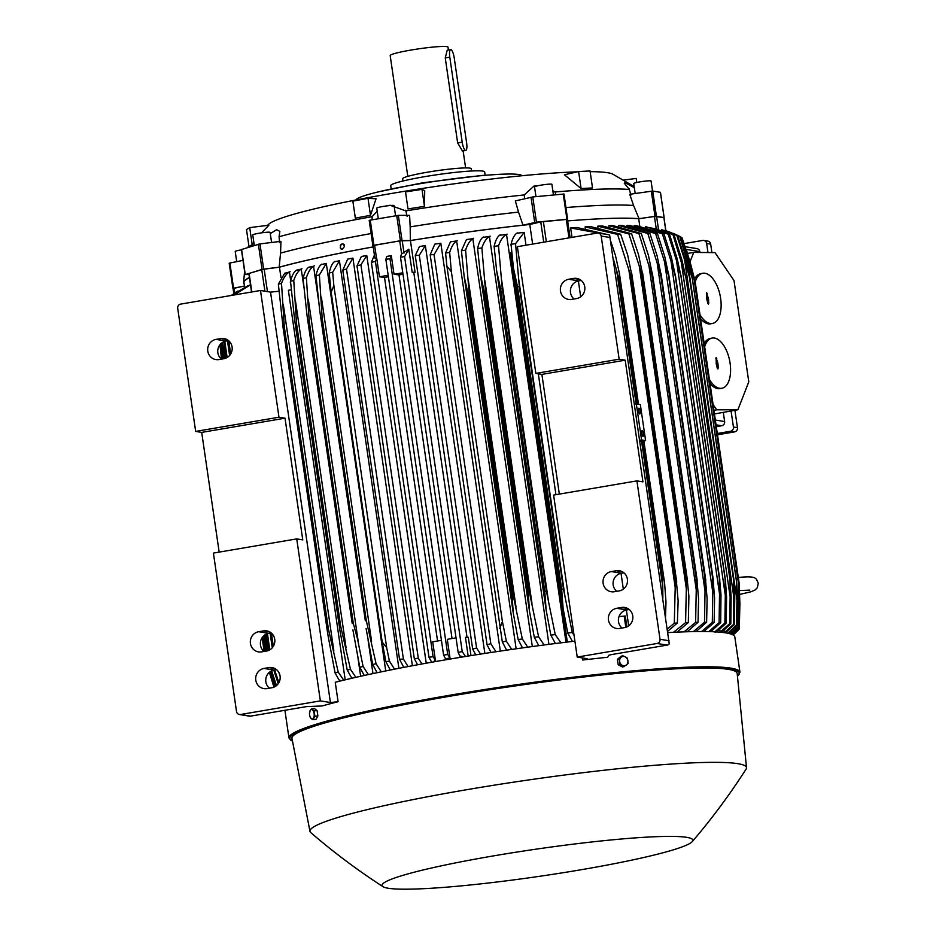 <?xml version="1.0" encoding="UTF-8"?>
<svg xmlns="http://www.w3.org/2000/svg" width="936" height="936" viewBox="0 0 936 936"><rect width="100%" height="100%" fill="white"/><g stroke="black" fill="none" stroke-linecap="round" stroke-linejoin="round"><path stroke-width="1.4" d="M639.768 226.021L638.703 218.731A206.704 18.006 -8.3 0 0 567.649 220.919A207.067 18.041 171.7 0 1 639.042 218.673L656.417 216.228L663.952 217.585M567.427 219.375L563.999 194.033L532.771 196.946L515.327 200.936L518.532 212.098A203.779 17.761 171.7 0 0 410.167 226.886L410.354 240.564L402.035 240.564L398.35 215.362L369.193 220.334L372.867 245.536L373.92 245.255L370.235 220.054M410.354 240.564A207.067 18.041 171.7 0 1 522.99 225.19L536.445 222.148L567.672 219.223M373.92 245.255L402.035 240.564M369.193 220.334L373.113 246.917A207.067 18.041 171.7 0 0 279.162 267.205L263.659 269.112L259.974 243.91L241.605 249.479M248.988 274.47L245.255 274.552L263.659 269.112M249.421 277.454A207.067 18.041 171.7 0 0 243.594 282.473A207.067 18.041 171.7 0 0 244.12 283.854M233.146 288.475L244.436 286.053L233.555 288.206L229.882 263.004L229.18 263.215L232.912 288.382L233.555 288.206M233.064 288.475L229.18 263.215M244.624 287.34L243.968 282.801A206.704 18.006 -8.3 0 1 249.444 277.582M373.23 246.928A206.704 18.006 -8.3 0 0 279.466 267.181L261.741 269.51L248.847 273.511L251.538 292.02M532.631 244.085L529.776 224.488A206.704 18.006 -8.3 0 0 410.436 240.587L399.73 240.856L373.031 245.56L374.856 258.043L376.74 258.313L375.418 261.425L433.087 656.721L435.392 660.289L432.689 641.827L441.441 640.329M529.776 224.488L540.762 221.902L543.722 242.19M567.356 219.352L540.762 221.902M638.703 218.731L654.451 216.427L656.265 228.922L645.501 226.98M663.87 217.55L654.451 216.427M663.858 217.444L665.788 230.665L664.712 230.291L665.777 231.075M714.893 631.823L724.885 623.002L725.306 595.296L676.459 260.442L668.164 234.199A233.731 20.37 171.7 0 1 669.509 234.339L656.265 228.922M674.084 234.959L682.016 260.278L685.749 277.068L672.996 234.784A233.731 20.37 171.7 0 1 673.546 234.877A233.731 20.37 171.7 0 1 674.084 234.959L662.77 229.987L661.459 229.776L661.577 230.595M681.01 260.114L730.138 596.84L730.057 580.285L685.714 276.307M729.869 579.466L731.145 597.004L730.805 623.762L721.469 632.327M719.761 629.378L720.158 632.116L729.717 623.587A233.731 20.37 -8.3 0 1 730.267 623.668A233.731 20.37 -8.3 0 1 730.805 623.762M729.717 623.587L730.138 596.84M720.158 632.116L721.246 632.303M672.996 234.784L661.459 229.776M467.017 637.299L413.794 272.47L412.191 272.271L408.821 249.21L401.439 254.101L400.503 257.143L404.598 256.639L462.22 651.573L458.172 652.45L400.503 257.143M412.191 272.271L415.057 272.271A206.704 18.006 171.7 0 0 413.794 272.47M410.436 240.587L415.057 272.271M408.821 249.21L404.598 256.639M460.489 657.318L458.172 652.439M402.995 274.248A206.704 18.006 171.7 0 0 398.993 274.927L394.033 274.295L402.784 272.797M452.041 638.527L398.993 274.927M456.043 637.837L447.291 639.335L450.005 657.985L447.712 654.463L443.605 655.165L385.866 259.401L389.973 258.71L447.712 654.463M394.033 274.295L391.318 255.645L389.973 258.71M443.605 655.165L445.513 658.757L450.005 657.985M391.318 255.645L386.814 256.406L385.866 259.401M388.405 276.74A206.704 18.006 171.7 0 0 384.509 277.419L379.443 276.787L388.194 275.289M437.545 640.996L384.509 277.419M379.443 276.787L376.74 258.313M433.087 656.721L428.98 657.236L371.37 262.302L375.418 261.425M371.37 262.302L374.423 255.083M431.683 662.232L428.98 657.236M433.707 661.459L435.392 660.289M460.301 656.031L463.32 656.85M462.22 651.573L465.496 656.499M468.175 656.066L465.438 637.299L468.304 637.299L470.983 655.61M303.919 287.422L301.24 269.088A206.704 18.006 171.7 0 0 296.384 270.27M360.641 676.272L357.985 658.055M318.415 299.625L313.548 266.245A206.704 18.006 171.7 0 0 308.587 267.368M372.973 673.592L368.082 640.084M385.737 670.937L326.301 263.472A206.704 18.006 171.7 0 0 321.235 264.56M398.888 668.327L339.429 260.758A206.704 18.006 171.7 0 0 334.281 261.811M412.402 665.742L352.93 258.102A206.704 18.006 171.7 0 0 347.677 259.12L342.775 270.223L346.495 268.995L403.416 659.143L399.52 659.213L342.775 270.223M426.243 663.203L366.772 255.493A206.704 18.006 171.7 0 0 361.413 256.487L357.002 265.871L360.922 264.829L418.322 658.312L414.297 658.616L357.002 265.871M279.466 267.181L280.964 277.43M290.686 280.601L289.423 272.013A206.704 18.006 171.7 0 0 284.696 273.242L278.366 284.146A233.731 20.37 171.7 0 1 281.514 283.374L284.275 326.629A239.932 20.908 171.7 0 0 283.011 326.933L278.366 284.146M345.185 679.84L288.346 290.254L291.318 289.938M290.148 271.639C286.521 273.218 283.561 277.372 281.28 284.099M284.275 326.629L328.396 629.027L338.235 672.177L343.734 680.179M341.242 680.788L339.019 679.922L335.088 672.949L328.15 636.234L283.011 326.933M327.132 629.331A239.932 20.908 -8.3 0 1 328.396 629.027M335.088 672.949A233.731 20.37 -8.3 0 1 338.235 672.177M283.292 304.294L333.86 650.941M366.772 255.493L360.922 264.829M352.93 258.102L346.495 268.995M329.203 272.996C330.537 266.772 332.42 262.899 334.854 261.39M339.429 260.758L332.69 272.271A233.731 20.37 171.7 0 0 329.215 272.973L331.168 292.266L333.848 285.515M332.69 272.271L333.848 285.503L386.673 647.642L382.204 642.108L331.168 292.266M386.673 647.642L389.411 661.073L394.536 669.182M390.265 670.024L385.925 661.764A233.731 20.37 -8.3 0 1 389.411 661.073M385.925 661.764L382.204 642.108M315.923 275.898C317.316 269.568 319.281 265.649 321.808 264.163M326.301 263.472L319.375 274.973A233.731 20.37 171.7 0 0 315.97 275.675L319.773 310.998L365.344 620.814L319.773 310.998M319.375 274.973L322.183 318.228A239.932 20.908 171.7 0 0 321.235 318.415M322.183 318.228L366.304 620.626L376.096 663.764L381.28 671.849M365.344 620.814A239.932 20.908 -8.3 0 1 366.304 620.626M377.091 672.727L372.692 664.478L366.105 628.536M372.692 664.478A233.731 20.37 -8.3 0 1 376.096 663.764M321.387 297.215L371.569 641.195M302.96 278.905C304.434 272.434 306.505 268.468 309.149 267.006M308.108 321.2A239.932 20.908 171.7 0 1 309.196 320.966L306.388 277.711A233.731 20.37 171.7 0 0 303.065 278.437L306.996 315.175L352.228 623.598L306.996 315.175M314.309 265.812C311.021 267.45 308.365 271.463 306.341 277.875M309.196 320.966L353.305 623.364L357.447 638.703L363.11 666.514L368.363 674.575M352.228 623.598A239.932 20.908 -8.3 0 1 353.305 623.364M364.268 675.464L359.787 667.239L352.895 629.846M359.787 667.239A233.731 20.37 -8.3 0 1 363.11 666.514M308.33 299.45L358.652 644.459M290.3 282.181C291.868 275.523 294.044 271.463 296.829 269.989M295.355 324.043A239.932 20.908 171.7 0 1 296.548 323.762L293.764 280.519A233.731 20.37 171.7 0 0 290.511 281.256L294.583 319.55L340.025 631.075L294.583 319.55M301.977 268.69C298.549 270.293 295.764 274.377 293.623 280.929M296.548 323.762L340.657 626.161L350.474 669.31L355.844 677.348M339.475 626.441A239.932 20.908 -8.3 0 1 340.657 626.161M351.831 678.272L347.233 670.059L340.025 631.075M347.233 670.059A233.731 20.37 -8.3 0 1 350.474 669.31M295.612 301.801L346.074 647.712M403.755 667.38L399.52 659.213M403.416 659.143L408.119 666.549M417.573 664.782L414.297 658.616M418.322 658.312L422.019 663.975M219.164 552.123L201.696 432.397L195.659 431.414L177.7 308.295A3.65 3.51 99.2 0 1 180.648 304.106L260.489 290.488L270.539 292.126L278.998 291.236M195.659 431.414L278.975 417.21L285.012 418.193L302.761 539.873L296.724 538.89L213.408 553.094L236.516 711.5A3.65 3.51 99.2 0 0 239.405 714.507L249.467 716.145A3.65 3.51 -80.8 0 0 250.579 716.134L306.318 706.633L322.23 705.943A227.881 19.855 -8.3 0 1 338.083 701.719L335.252 682.274A227.881 19.855 171.7 0 1 446.566 659.646A227.881 19.855 171.7 0 1 574.903 641.148M260.489 290.488L278.975 417.21M218.977 359.553A10.226 9.816 99.2 0 1 207.675 349.514A10.226 9.816 99.2 0 1 216.04 339.394L220.896 338.563A10.226 9.816 99.2 0 1 232.198 348.601A10.226 9.816 99.2 0 1 223.833 358.722L218.977 359.553M228.536 340.61L226.091 341.032A10.226 9.816 -80.8 0 0 221.399 359.143M201.696 432.397L285.012 418.193M296.724 538.89L320.358 700.888L240.517 714.507A3.65 3.51 99.2 0 1 239.405 714.507M276.541 669.649L274.096 670.071A10.226 9.816 -80.8 0 0 269.392 688.182M271.183 632.935L268.737 633.344A10.226 9.816 -80.8 0 0 264.034 651.468M266.479 651.047L261.624 651.877A10.226 9.816 99.2 0 1 250.321 641.839A10.226 9.816 99.2 0 1 258.675 631.718L263.542 630.887A10.226 9.816 99.2 0 1 274.845 640.926A10.226 9.816 99.2 0 1 266.479 651.047M271.838 687.761L266.982 688.592A10.226 9.816 99.2 0 1 255.68 678.553A10.226 9.816 99.2 0 1 264.034 668.433L268.901 667.602A10.226 9.816 99.2 0 1 280.192 677.641A10.226 9.816 99.2 0 1 271.838 687.761M320.358 700.888L330.42 702.527L338.083 701.719M270.539 292.126L330.42 702.527M242.997 260.395L229.882 263.004M253.843 242.342L252.194 244.624L248.976 246.531L246.496 229.542L249.713 227.624L268.901 225.19L261.565 232.842M370.492 215.327L355.341 218.123L352.86 201.135L368.012 198.338L376.05 198.76L370.492 215.327L368.012 198.338M577.313 171.838A175.289 15.28 171.7 0 0 392.664 193.284A175.289 15.28 171.7 0 0 268.655 224.254L267.427 225.377M254.229 244.963A200.854 17.503 171.7 0 0 251.012 246.46M270.282 233.614L276.588 229.729L279.864 231.379L279.115 236.726A200.854 17.503 171.7 0 1 372.142 216.649L377.196 211.255M387.422 205.826L389.996 205.241L405.85 210.892A200.854 17.503 171.7 0 1 524.23 194.934L534.316 185.773L537.931 185.737M279.068 236.012L279.49 242.459M236.703 261.647L235.217 251.48A8.763 0.76 -8.3 0 1 241.465 249.83M634.163 186.556L612.647 174.061A175.289 15.28 171.7 0 0 590.148 171.651M522.042 175.734A83.994 7.324 171.7 0 0 518.883 174.541A83.994 7.324 171.7 0 0 497.905 174.412A83.994 7.324 171.7 0 0 415.912 184.404A83.994 7.324 171.7 0 0 378.717 191.798A83.994 7.324 171.7 0 0 355.961 199.965M485.14 175.243L484.661 171.943A47.479 4.142 171.7 0 0 482.812 171.101A47.479 4.142 171.7 0 0 430.782 175.664A47.479 4.142 171.7 0 0 390.698 185.656L391.19 188.943M471.604 170.995L471.276 168.749A34.69 3.019 171.7 0 0 427.389 172.212A34.69 3.019 171.7 0 0 402.62 178.764L402.948 181.011M448.414 50.017L448.005 47.139A29.215 2.551 171.7 0 0 411.044 50.053A29.215 2.551 171.7 0 0 390.183 55.575L407.803 176.366M462.431 150.965L457.657 142.927L445.255 57.962L447.186 50.228L450.661 49.631A8.038 2.129 80.3 0 0 449.795 57.19L462.197 142.155A8.038 2.129 80.3 0 0 465.566 150.427A8.038 2.129 80.3 0 0 465.754 150.427A8.038 2.129 80.3 0 0 466.619 142.869L454.229 57.915A8.038 2.129 80.3 0 0 450.86 49.631A8.038 2.129 80.3 0 0 450.661 49.631M252.194 244.624L249.713 227.624M372.06 219.749L372.142 216.649M405.674 210.202L407.137 216.497M552.813 190.616L554.978 191.985L555.937 194.723M634.327 187.656L625.037 182.731L624.253 183.163L629.378 189.493A200.854 17.503 171.7 0 0 554.978 191.985M578.612 171.534L590.054 170.96L592.523 187.949L581.092 188.534L564.42 174.786L578.612 171.534L581.092 188.534M424.464 206.341L408.002 208.927L405.522 191.939L421.984 189.353L424.722 190.675L424.464 206.341L421.984 189.353M636.808 182.485L636.211 178.448L623.926 180.016M524.663 198.724L524.23 194.934M630.923 195.062L629.191 188.803M371.124 233.544A203.779 17.761 171.7 0 0 280.554 253.106L280.964 241.324L259.974 243.91M254.299 245.454L252.755 234.901A8.763 0.76 -8.3 0 1 253.831 234.363A8.763 0.76 -8.3 0 1 263.542 232.584A8.763 0.76 -8.3 0 1 270.106 232.374L271.58 242.482M410.167 226.886L409.617 215.374L398.35 215.362M378.284 218.685L376.74 208.131A8.763 0.76 -8.3 0 1 383 206.47A8.763 0.76 -8.3 0 1 394.091 205.604L395.565 215.736M567.614 219.199L563.999 194.033M535.977 196.642L534.538 186.849A8.763 0.76 -8.3 0 1 547.396 184.298A8.763 0.76 -8.3 0 1 551.889 184.322L553.445 194.969M639.042 218.673L633.567 205.499A203.779 17.761 171.7 0 0 565.964 207.535M633.567 205.499L629.729 194.29L652.731 191.026L660.418 192.336M635.181 193.495L633.719 183.526A8.763 0.76 -8.3 0 1 641.125 181.678A8.763 0.76 -8.3 0 1 650.731 180.835A8.763 0.76 -8.3 0 1 651.07 180.999L652.532 191.014M280.554 253.106L279.162 267.205M342.4 249.385C340.271 249.116 339.768 247.783 340.891 245.419L340.306 245.56A2.983 2.562 -89.9 0 1 344.319 244.764L343.723 244.858L344.46 246.519L342.05 249.432M342.646 243.968L344.319 244.764M342.307 249.409A2.48 2.129 90.1 0 1 340.891 245.419M522.99 225.19L518.532 212.098M737.463 676.295L739.955 672.223L734.818 636.936A227.881 19.855 171.7 0 0 667.883 632.619M582.309 657.914L582.613 660.02A227.881 19.855 -8.3 0 1 607.651 657.271L608.786 655.282L611.383 654.603L667.122 645.103A3.65 3.51 -80.8 0 0 669.252 643.863L609.628 235.182A3.65 3.51 -80.8 0 0 608.365 234.702L598.315 233.064A3.65 3.51 99.2 0 1 601.193 236.083L619.152 359.202L625.189 360.185L642.938 481.865L636.913 480.882L553.597 495.085L577.231 657.084L657.072 643.477L667.122 645.103M476.588 647.993L472.668 649.046L415.256 255.563L419.293 255.247L476.588 647.993L480.577 654.088M475.745 654.849L472.668 649.046M490.803 643.64L487.083 644.869L430.174 254.732L434.058 254.662L490.803 643.64L495.963 651.737M491.026 652.486L487.083 644.869M506.61 650.169L502.304 641.827A233.731 20.37 -8.3 0 1 506.376 641.23L511.676 649.432M502.304 641.827L446.905 266.233L451.374 271.768L502.41 621.609L506.376 641.23M502.41 621.609L499.742 628.36M446.905 266.233L445.583 253.024L450.462 241.827A206.704 18.006 171.7 0 1 456.639 240.938L516.134 648.788M451.374 271.768L449.666 252.427A233.731 20.37 171.7 0 0 445.583 253.024M522.522 647.899L518.146 639.545A233.731 20.37 -8.3 0 1 522.323 638.96L527.728 647.174M518.146 639.545L513.302 613.349L512.097 595.764A239.932 20.908 -8.3 0 1 513.256 595.6L522.323 638.96M467.977 293.366L464.162 276.459L461.425 250.743A233.731 20.37 171.7 0 1 465.601 250.158L469.147 293.202A239.932 20.908 171.7 0 0 467.977 293.366L512.097 595.764M469.147 293.202L513.256 595.6M468.526 281.56L516.029 607.136M538.773 645.676L534.316 637.311A233.731 20.37 -8.3 0 1 538.586 636.737L544.144 644.974M534.316 637.311L529.507 611.348L528.267 593.529A239.932 20.908 -8.3 0 1 529.647 593.342L538.586 636.737M484.146 291.131L480.308 274.131L477.594 248.52A233.731 20.37 171.7 0 1 481.876 247.946L485.538 290.944A239.932 20.908 171.7 0 0 484.146 291.131L528.267 593.529M485.538 290.944L529.647 593.342M484.906 280.765L531.987 603.474M555.399 643.523L550.836 635.146A233.731 20.37 -8.3 0 1 555.235 634.585L560.957 642.833M550.836 635.146L546.156 610.12L544.775 591.353A239.932 20.908 -8.3 0 1 546.378 591.154L555.235 634.585M500.655 288.955L496.665 270.89L494.126 246.344A233.731 20.37 171.7 0 1 498.514 245.794L502.258 288.756A239.932 20.908 171.7 0 0 500.655 288.955L544.775 591.353M502.258 288.756L546.378 591.154M501.649 280.168L548.262 599.719M572.446 641.429L567.754 633.04A233.731 20.37 -8.3 0 1 572.282 632.49L574.049 635.263M567.754 633.04L563.121 608.494L561.659 589.247A239.932 20.908 -8.3 0 1 563.46 589.025L572.282 632.49M526.009 245.209L524.148 232.409L515.56 243.699L519.34 286.627A239.932 20.908 171.7 0 0 517.549 286.849L561.659 589.247M519.34 286.627L563.46 589.025M517.549 286.849L513.49 268.293L511.033 244.237A233.731 20.37 171.7 0 1 515.56 243.699M518.79 279.805L564.899 595.858M524.148 232.409A206.704 18.006 171.7 0 0 516.824 233.228M510.869 244.951C512.437 238.341 514.601 234.316 517.374 232.888M567.333 642.049L510.576 252.989L511.816 252.65M565.999 642.213L506.516 234.433A206.704 18.006 171.7 0 0 499.578 235.264M507.101 234.129C503.463 235.755 500.491 239.944 498.198 246.73M494.032 246.753C495.483 240.318 497.531 236.363 500.14 234.889M548.929 644.342L489.434 236.527A206.704 18.006 171.7 0 0 482.812 237.381M490.171 236.129C486.708 237.732 483.889 241.827 481.712 248.414M477.559 248.684C478.94 242.377 480.882 238.481 483.385 236.983M532.327 646.542L472.832 238.703A206.704 18.006 171.7 0 0 466.444 239.569L461.425 250.743M473.581 238.282C470.27 239.909 467.579 243.933 465.531 250.38M457.4 240.494C454.194 242.131 451.62 246.121 449.654 252.451M500.327 651.093L440.821 243.243L434.058 254.662M440.821 243.243A206.704 18.006 171.7 0 0 434.83 244.132L430.174 254.732M484.86 653.433L425.353 245.583L419.293 255.247M425.353 245.583A206.704 18.006 171.7 0 0 419.515 246.507L415.256 255.563M692.289 841.581C711.875 818.684 729.811 794.535 746.086 769.111A220.58 19.223 171.7 0 0 746.507 767.672L737.182 673.44A224.968 19.598 171.7 0 0 452.615 695.776A224.968 19.598 171.7 0 0 291.974 738.387L309.968 831.355A220.58 19.223 171.7 0 0 310.787 832.619C333.637 852.333 357.727 870.351 383.035 886.696A157.037 13.689 171.7 0 0 580.706 869.813A157.037 13.689 171.7 0 0 692.289 841.581A157.037 13.689 171.7 0 0 494.22 855.773A157.037 13.689 171.7 0 0 383.035 886.696M746.507 767.672A220.58 19.223 171.7 0 0 467.474 789.574A220.58 19.223 171.7 0 0 309.968 831.355M617.409 659.365L619.047 658.862L619.644 661.495A4.75 4.118 -107 0 1 621.118 657.247A4.75 4.118 -107 0 1 623.083 656.428A4.75 4.118 -107 0 1 625.225 656.85L622.768 655.762L621.13 656.265L617.409 659.365L618.193 664.771L622.697 667.075L626.406 664.958A4.75 4.118 -107 0 1 624.441 665.788A4.75 4.118 -107 0 1 622.3 665.356A4.75 4.118 -107 0 1 619.644 661.495L619.843 664.267L624.347 666.572M618.193 664.771L619.843 664.267M627.88 660.711A4.75 4.118 -107 0 1 626.406 664.958L628.068 663.472L627.88 660.711L627.284 658.067L625.225 656.85A4.75 4.118 -107 0 1 627.88 660.711M622.768 655.762L619.047 658.862M668.164 234.199L645.442 226.559M669.509 234.339L677.196 258.804L681.069 276.459A239.932 20.908 171.7 0 0 680.987 276.448L676.435 260.372M681.069 276.459L725.423 580.051L726.582 597.262L726.231 623.13L717.21 631.461L715.116 632.35M725.306 595.296L725.096 578.846L680.987 276.448M724.885 623.002A233.731 20.37 -8.3 0 1 726.231 623.13M724.019 630.279L724.359 632.619L733.59 624.335L733.625 580.226A239.932 20.908 -8.3 0 1 733.672 580.238L689.528 277.442L684.637 260.009L734.023 598.478M684.637 260.009L676.868 235.533L665.718 230.642M685.889 261.904L689.563 277.84A239.932 20.908 171.7 0 0 689.516 277.828L733.625 580.226M689.563 277.84L733.672 580.238L734.76 596.84L734.432 624.546L725.435 632.818M733.59 624.335A233.731 20.37 -8.3 0 1 734.432 624.546M665.859 230.63L677.711 235.755A233.731 20.37 171.7 0 0 676.868 235.533M677.711 235.755L685.912 261.975M716.309 426.652L721.679 425.74A3.65 3.51 -80.8 0 0 724.628 421.539L723.294 412.437M699.964 252.474L699.835 251.62A3.65 3.51 -80.8 0 0 696.946 248.613L685.386 246.741M714.46 413.946L737.907 409.746L716.695 409.828L713.092 404.563M737.907 409.746L748.788 381.853L734.011 280.566L714.987 252.603L693.728 252.427L687.55 253.399M699.976 314.695A25.564 12.893 78.8 0 0 712.53 323.446L710.67 323.809A25.564 12.893 -101.2 0 1 700.549 318.579M694.606 279.115A25.564 12.893 -101.2 0 1 700.713 273.663L702.573 273.289A25.564 12.893 78.8 0 0 695.202 281.993M690.054 261.717L693.728 252.427M709.429 379.49A25.564 12.893 78.8 0 0 721.984 388.241L720.123 388.604A25.564 12.893 -101.2 0 1 710.003 383.386M704.2 343.641A25.564 12.893 -101.2 0 1 710.167 338.458L712.027 338.095A25.564 12.893 78.8 0 0 704.656 346.8M712.53 323.446A25.564 12.893 78.8 0 0 720.638 298.397A25.564 12.893 78.8 0 0 702.573 273.289M721.984 388.241A25.564 12.893 78.8 0 0 730.092 363.203A25.564 12.893 78.8 0 0 712.027 338.095M718.181 368.024L717.865 368.924L717.245 368.024L716.262 364.069L716.087 357.423L718.017 364.069L718.181 368.024L717.28 368.199M717.608 364.069L716.683 364.127M717.011 364.104L716.332 362.29M717.748 362.267L716.777 362.571M717.339 362.267L716.368 362.56M708.727 303.229L708.412 304.13L707.792 303.229L706.809 299.263L706.633 292.617L708.564 299.274L708.727 303.229L707.827 303.393M708.154 299.263L707.23 299.333M707.558 299.309L706.879 297.496M708.295 297.472L707.335 297.765M707.885 297.472L706.914 297.765M716.695 409.828L713.922 410.331M684.31 243.571L702.655 240.447A3.65 3.51 99.2 0 1 706.645 243.454L707.979 252.544M731.086 410.998L733.426 427.05A3.65 3.51 99.2 0 1 730.49 431.25L717.304 433.497M717.502 434.795L734.514 431.894A3.65 3.51 -80.8 0 0 737.451 427.705L734.912 410.296M711.91 252.58L710.67 244.109A3.65 3.51 -80.8 0 0 707.78 241.09L703.767 240.447M582.613 660.02L587.293 658.722L577.231 657.084M555.937 494.688L538.305 373.803M559.342 494.103L541.885 374.388L535.848 373.405L619.152 359.202M598.315 233.064A3.65 3.51 99.2 0 0 597.203 233.076L517.362 246.683L535.848 373.405M313.022 719.667L316.005 719.375L317.877 715.981L317.093 710.576L314.426 708.564L311.442 708.856L310.132 710.588A4.75 2.328 84.5 0 1 311.173 709.617A4.75 2.328 84.5 0 1 312.402 709.897A4.75 2.328 84.5 0 1 314.122 713.595A4.75 2.328 84.5 0 1 313.583 718.006A4.75 2.328 84.5 0 1 312.542 718.977A4.75 2.328 84.5 0 1 311.314 718.696A4.75 2.328 84.5 0 1 309.687 715.502L310.354 717.655L313.022 719.667L314.894 716.262L314.098 710.869L311.442 708.856M309.687 715.502L309.687 715.502A4.75 2.328 84.5 0 1 309.594 714.987A4.75 2.328 84.5 0 1 309.488 713.524A4.75 2.328 84.5 0 1 310.132 710.588L309.5 713.501M317.877 715.981L314.894 716.262M317.093 710.576L314.098 710.869M734.456 633.871L737.931 630.443M732.818 634.807L739.183 629.004A233.731 20.37 -8.3 0 1 738.972 629.402L732.982 634.9M739.183 629.004L739.241 628.091M695.062 281.104L739.183 583.502A239.932 20.908 -8.3 0 1 739.206 583.584L695.085 281.186A239.932 20.908 171.7 0 0 695.085 281.174A239.932 20.908 171.7 0 0 695.062 281.104L689.879 261.109L682.321 238.61M689.879 261.109L690.277 263.835M739.194 599.11L739.896 603.919L739.183 583.502M739.206 583.584L739.405 627.927L732.209 634.526M731.847 634.374L739.335 627.565A233.731 20.37 -8.3 0 1 739.405 627.927M739.335 627.565L739.896 603.919M681.7 237.522L689.107 260.512L694.196 279.841A239.932 20.908 171.7 0 1 694.255 279.899L690.897 266.093L682.04 237.826A233.731 20.37 171.7 0 0 681.7 237.522L680.413 236.843M694.255 279.899L738.364 582.297L739.136 596.723L738.75 626.629L730.747 633.976M694.196 279.841L738.305 582.239A239.932 20.908 -8.3 0 1 738.364 582.297M689.107 260.512L690.534 270.364M737.17 590.043L738.925 602L738.305 582.239M730.15 633.801L738.422 626.324A233.731 20.37 -8.3 0 1 738.75 626.629M738.422 626.324L738.925 602M673.37 233.368L680.367 236.703A233.731 20.37 171.7 0 0 679.77 236.445L668.316 231.473M688.861 263.882L692.406 278.788A239.932 20.908 171.7 0 0 692.336 278.752L679.77 236.445M680.367 236.703L688.884 263.929M692.336 278.752L736.445 581.151A239.932 20.908 -8.3 0 1 736.515 581.186L692.394 278.752L736.527 581.221L737.428 596.747L737.088 625.505L728.512 633.391M687.34 260.149L736.948 600.198L736.445 581.151M727.658 633.216L736.492 625.236A233.731 20.37 -8.3 0 1 737.088 625.505M736.492 625.236L736.948 600.198M220.276 344.343L220.522 349.268A239.932 20.908 171.7 0 0 220.475 349.385L220.159 344.495M220.475 349.385L221.891 359.061M262.466 637.229L264.525 651.374M220.522 349.268L221.949 359.05M262.525 637.159L264.596 651.362M274.482 686.907L269.755 671.99M269.989 671.814L274.774 686.755M220.931 343.664L223.142 358.851M263.578 635.977L265.789 651.163M219.948 344.752L221.516 359.12M262.15 637.673L264.163 651.444M269.369 672.294L274.002 687.129M273.967 687.141L269.357 672.305M237.966 291.049L231.683 295.144M221.692 342.997L221.891 347.619A239.932 20.908 171.7 0 0 221.727 347.759L221.399 343.243M221.727 347.759L223.341 358.816M263.753 635.813L265.847 650.157A239.932 20.908 -8.3 0 1 265.999 650.017L266.28 651.082M221.891 347.619L223.517 358.78M263.917 635.673L265.999 650.017M275.968 686.006L271.136 671.089M266.046 651.117L265.847 650.157M271.651 670.831L276.483 685.597M222.265 342.576L224.593 358.57M264.9 634.9L267.24 650.883M250.462 284.614L231.952 295.355M231.566 295.425L247.537 285.925M224.312 341.511L224.476 345.747A239.932 20.908 171.7 0 0 224.172 345.934L223.821 341.71M224.172 345.934L225.95 358.114M266.21 634.152L268.281 648.332A239.932 20.908 -8.3 0 1 268.585 648.145L269.112 650.192M224.476 345.747L226.255 357.973M266.526 634.011L268.585 648.145M268.702 650.38L268.281 648.332M274.646 669.977L278.881 682.672M278.249 683.689L273.78 670.129M224.792 341.347L227.144 357.505M267.439 633.66L269.79 649.83M250.497 284.801L234.164 294.98M233.356 295.121L250.474 284.638M228.29 340.657L228.396 343.664A239.932 20.908 171.7 0 0 227.916 343.898L227.635 340.762M227.916 343.898L229.601 355.458M270.106 633.11L272.037 646.296A239.932 20.908 -8.3 0 1 272.505 646.062L272.786 647.115M228.396 343.664L230.034 354.931M270.609 633.028L272.505 646.062M272.306 647.712L272.037 646.296M280.11 676.178L278.846 672.399M228.758 340.798L230.677 353.983M271.405 633.122L273.324 646.308M625.225 616.063L619.059 616.496M541.885 374.388L625.189 360.185M619.655 628.454A10.226 9.816 99.2 0 1 608.353 618.415A10.226 9.816 99.2 0 1 616.719 608.295L621.574 607.464A10.226 9.816 99.2 0 1 632.876 617.503A10.226 9.816 99.2 0 1 624.523 627.623L619.655 628.454M614.297 591.727A10.226 9.816 99.2 0 1 603.006 581.689A10.226 9.816 99.2 0 1 611.36 571.568L616.216 570.738A10.226 9.816 99.2 0 1 627.518 580.776A10.226 9.816 99.2 0 1 619.164 590.909L614.297 591.727M636.913 480.882L660.02 639.276A3.65 3.51 99.2 0 1 657.072 643.477M623.856 572.785L621.422 573.206A10.226 9.816 -80.8 0 0 616.719 591.318M629.214 609.512L626.769 609.921A10.226 9.816 -80.8 0 0 622.077 628.044M571.662 299.415A10.226 9.816 99.2 0 1 560.36 289.376A10.226 9.816 99.2 0 1 568.714 279.256L573.581 278.425A10.226 9.816 99.2 0 1 584.871 288.464A10.226 9.816 99.2 0 1 576.517 298.584L571.662 299.415M581.221 280.472L578.776 280.882A10.226 9.816 -80.8 0 0 574.072 299.005M621.024 573.277L623.329 589.118M626.383 610.003L628.688 625.833M641.312 233.52L648.402 255.271L652.673 275.675A239.932 20.908 171.7 0 0 652.006 275.687L638.902 233.567A233.731 20.37 171.7 0 1 641.312 233.52L612.799 225.564A206.704 18.006 171.7 0 0 608.856 225.681L608.985 226.606M693.377 631.601L704.504 622.253L705.03 591.131L657.154 262.934L647.782 233.462A233.731 20.37 171.7 0 1 649.912 233.462L621.937 225.412A206.704 18.006 171.7 0 0 618.532 225.436L618.637 226.161M701.59 631.519L712.308 622.335L712.787 592.441L664.548 261.846L655.586 233.532A233.731 20.37 171.7 0 1 657.446 233.579L629.846 225.459A206.704 18.006 171.7 0 0 626.933 225.412L627.003 225.939M708.751 631.601L719.094 622.58L719.527 593.833L670.972 261.015L662.372 233.789A233.731 20.37 171.7 0 1 663.963 233.871L636.609 225.716A206.704 18.006 171.7 0 0 634.14 225.599L634.187 225.915M607.651 234.585L576.845 227.483A206.704 18.006 171.7 0 0 570.644 227.963L572.013 237.37M578.378 280.964L580.683 296.794M620.65 234.234L627.67 255.001L632.081 276.377A239.932 20.908 171.7 0 0 630.969 276.436L617.573 234.386A233.731 20.37 171.7 0 1 620.662 234.234L590.429 226.57A206.704 18.006 171.7 0 0 585.129 226.898L585.328 228.197M673.44 632.315L685.585 622.662L686.322 588.697L639.241 265.988L628.863 233.871A233.731 20.37 171.7 0 1 631.589 233.766L602.351 225.939A206.704 18.006 171.7 0 0 597.776 226.161L597.94 227.272M628.863 233.871L597.776 226.161M631.589 233.766L638.621 254.99L642.962 275.921A239.932 20.908 171.7 0 0 642.096 275.956L639.241 265.964M686.322 588.697L686.205 578.354L642.096 275.956M686.205 578.354A239.932 20.908 -8.3 0 1 687.082 578.319L688.896 596.361L688.311 622.569L676.985 632.151M642.962 275.921L687.082 578.319M685.585 622.662A233.731 20.37 -8.3 0 1 688.311 622.569M617.573 234.386L585.129 226.898M628.582 268.012L675.207 587.562L675.078 578.834L630.969 276.436M675.078 578.834A239.932 20.908 -8.3 0 1 676.19 578.776L678.132 600.912L677.371 623.025L667.684 631.262M632.081 276.377L676.19 578.776M667.356 628.98L674.294 623.189A233.731 20.37 -8.3 0 1 677.371 623.025M674.294 623.189L675.207 587.562M662.372 233.789L634.14 225.599M663.963 233.871L671.451 257.564L675.429 276.015A239.932 20.908 171.7 0 0 675.254 276.003L670.972 260.98M719.527 593.833L719.363 578.401L675.254 276.003M719.363 578.401A239.932 20.908 -8.3 0 1 719.55 578.413L720.989 594.652L720.685 622.674L710.763 631.66M675.429 276.015L719.55 578.413M719.094 622.58A233.731 20.37 -8.3 0 1 720.685 622.674M655.586 233.532L626.933 225.412M657.446 233.579L664.759 256.558L668.854 275.734A239.932 20.908 171.7 0 0 668.526 275.722L664.548 261.811M712.787 592.441L712.647 578.12L668.526 275.722M712.647 578.12A239.932 20.908 -8.3 0 1 712.963 578.132L714.577 598.057L714.156 622.381L703.954 631.531M668.854 275.734L712.963 578.132M712.308 622.335A233.731 20.37 -8.3 0 1 714.156 622.381M647.782 233.462L618.532 225.436M649.912 233.462L657.095 255.785L661.272 275.617A239.932 20.908 171.7 0 0 660.793 275.617L657.154 262.911M705.03 591.131L704.913 578.015L660.793 275.617M704.913 578.015A239.932 20.908 -8.3 0 1 705.393 578.015L707.101 598.595L706.621 622.253L696.091 631.554M661.272 275.617L705.393 578.015M704.504 622.253A233.731 20.37 -8.3 0 1 706.621 622.253M638.902 233.567L608.856 225.681M648.742 264.303L696.244 589.879L696.115 578.085L652.006 275.687M696.115 578.085A239.932 20.908 -8.3 0 1 696.782 578.074L698.584 599.239L698.034 622.323L687.141 631.753M652.673 275.675L696.782 578.074M684.029 631.858L695.623 622.37A233.731 20.37 -8.3 0 1 698.034 622.323M695.623 622.37L696.244 589.879M610.834 241.558L615.42 255.306L619.433 273.558L638.446 404.27M643.781 440.891L664.583 582.999L665.987 601.953L665.543 616.578M641.569 441.265L662.758 586.486L662.63 579.536L642.435 441.125M637.03 404.048L618.52 277.138L613.396 259.132M662.63 579.536A239.932 20.908 -8.3 0 1 663.998 579.454M619.878 277.044A239.932 20.908 171.7 0 0 618.52 277.138M600.678 233.45L570.644 227.963M616.648 270.434L636.129 403.966M662.875 598.326L662.758 586.486M645.594 440.587L641.569 439.932L636.328 403.931L640.341 404.586L645.594 440.587L640.002 441.535M639.814 440.224L641.569 439.932M636.328 403.931L634.561 404.223M639.756 413.969A2.925 0.772 -99.7 0 1 638.551 411.091A2.925 0.772 -99.7 0 1 638.843 408.213A2.925 0.772 -99.7 0 1 638.914 408.213A2.925 0.772 -99.7 0 1 640.119 411.091A2.925 0.772 -99.7 0 1 639.826 413.969A2.925 0.772 -99.7 0 1 639.756 413.969M643.009 436.293A2.925 0.772 -99.7 0 1 641.803 433.415A2.925 0.772 -99.7 0 1 642.096 430.537A2.925 0.772 -99.7 0 1 642.166 430.537A2.925 0.772 -99.7 0 1 643.371 433.415A2.925 0.772 -99.7 0 1 643.079 436.293A2.925 0.772 -99.7 0 1 643.009 436.293M656.569 216.263L658.499 229.484M566.292 219.293L569.006 237.884M402.188 240.587L404.013 253.071M435.345 661.588L435.158 660.325M399.73 240.856L401.661 254.077M374.599 245.138L376.529 258.359M220.896 338.563L226.945 339.546M216.04 339.394L226.091 341.032M240.517 714.507L250.579 716.134M263.542 630.887L269.591 631.87M258.675 631.718L268.737 633.344M268.901 667.602L274.95 668.585M264.034 668.433L274.096 670.071M264.151 269.065L267.45 291.623M261.741 269.51L264.9 291.213M249.116 273.382L251.831 291.974M234.105 288.112L234.819 292.991M462.197 142.155L457.657 142.927M449.795 57.19L445.255 57.962M245.255 274.552L241.582 249.35M262.045 269.416L258.371 244.214M400.386 240.739L396.712 215.537M534.702 222.417L531.028 197.215M536.445 222.148L532.771 196.946M566.923 219.223L563.25 194.021M655.001 216.333L651.316 191.143M656.417 216.228L652.731 191.026M664.08 217.468L660.407 192.266M739.955 672.223A227.881 19.855 171.7 0 0 451.714 694.922A227.881 19.855 171.7 0 0 288.967 738.013L292.523 741.207M737.451 676.166A227.155 19.796 171.7 0 0 452.018 695.682A227.155 19.796 171.7 0 0 292.5 741.09M715.35 420.042L724.628 421.539M686.287 249.421L699.835 251.62M716.765 358.312L715.853 358.476M707.312 293.506L706.399 293.682M716.04 424.827L721.679 425.74M733.426 427.05L737.451 427.705M706.645 243.454L710.67 244.109M730.49 431.25L734.514 431.894M543.371 221.481L546.332 241.745M625.821 627.307L624.172 616.005M616.216 570.738L622.276 571.72M611.36 571.568L621.422 573.206M621.574 607.464L627.635 608.447M616.719 608.295L626.769 609.921M573.581 278.425L579.63 279.408M568.714 279.256L578.776 280.882M660.02 639.276L669.064 640.75M601.193 236.083L610.249 237.545M663.94 217.48L665.87 230.677M567.415 219.293L570.094 237.697M373.031 245.56L374.856 258.043M282.567 324.149L327.495 632.198M233.064 288.428L233.824 293.658M248.882 245.899L247.724 247.467M378.717 191.798L422.382 182.859L480.706 175.582L497.905 174.412M463.133 150.883L465.625 167.93M465.754 150.427L462.279 151.024M244.589 271.276L243.594 282.473M245.08 274.646L241.406 249.444M664.139 217.491L660.465 192.301M464.162 276.459L513.302 613.349M480.238 273.616L529.565 611.735M496.665 270.89L546.156 610.12M513.49 268.293L563.121 608.494M680.963 275.336L725.423 580.051M739.756 594.407L751.011 591.763L755.13 589.949L757.364 587.656L758.3 583.116C755.832 579.08 758.335 575.394 738.445 577.477L738.317 577.489M739.604 590.569L749.771 590.113M284.918 710.284L288.967 738.013M686.767 250.918L695.085 281.174M626.874 626.898L625.295 616.017M642.622 273.078L687.574 581.244M631.683 273.195L676.728 582.016M675.289 274.529L719.842 579.957M668.643 273.897L713.314 580.027M661.027 273.429L705.791 580.261M652.369 273.16L697.226 580.659M619.433 273.558L638.504 404.282M643.851 440.879L664.583 582.999"/></g></svg>
